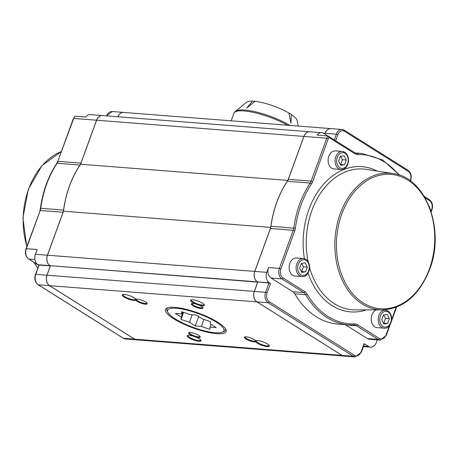 <?xml version="1.0" encoding="UTF-8"?>
<svg xmlns="http://www.w3.org/2000/svg" width="458" height="458" viewBox="0 0 458 458"><rect width="100%" height="100%" fill="white"/><g stroke="black" fill="none" stroke-linecap="round" stroke-linejoin="round"><path stroke-width="0.69" d="M38.071 284.699L123.225 338.233A1.134 0.727 -57.8 0 0 123.454 338.307L38.295 284.773A1.134 0.727 -57.8 0 1 38.071 284.699C35.031 282.254 34.155 278.819 35.449 274.399L39.153 265.05L50.363 265.926L46.991 275.201L35.776 274.325L39.153 265.05M26.009 248.723C24.721 253.142 25.591 256.577 28.631 259.022A1.134 0.727 -57.8 0 0 28.86 259.096A7.918 5.759 -85.5 0 1 26.335 248.648L40.224 210.503L26.009 248.723L37.167 249.496L35.426 254.27A7.918 5.759 94.5 0 0 37.945 264.718L38.781 265.245M73.406 118.502L57.782 161.422L73.732 118.427L96.546 120.208A7.918 5.759 -85.5 0 1 102.311 115.553L90.323 114.614A7.918 5.759 94.5 0 0 85.749 117.025L74.923 116.177L73.732 118.427A7.918 5.759 -85.5 0 1 74.923 116.177M39.892 210.577L40.453 208.293L40.762 208.293A7.918 5.759 94.5 0 1 40.224 210.503L63.032 212.283L47.414 255.209L35.426 254.27M37.945 264.718L49.933 265.657A7.918 5.759 -85.5 0 1 47.414 255.209M49.933 265.657L50.363 265.926M79.955 165.069A7.918 5.759 94.5 0 0 80.923 163.134L58.114 161.348A7.918 5.759 94.5 0 1 57.141 163.283L79.955 165.069A85.955 62.557 94.5 0 0 63.57 210.073L40.762 208.293A85.955 62.557 -85.5 0 1 57.141 163.283A1.134 0.475 33.7 0 0 56.798 163.397L57.782 161.422M96.546 120.208L80.923 163.134M136.713 339.865A7.918 5.759 -85.5 0 1 136.673 339.859A7.918 5.759 -85.5 0 1 134.663 339.183L123.454 338.307A7.918 5.759 -85.5 0 0 125.463 338.983L123.225 338.233M117.849 116.767A7.918 5.759 -85.5 0 1 123.494 112.405A7.918 5.759 -85.5 0 1 123.534 112.41M35.449 274.399L35.776 274.325A7.918 5.759 -85.5 0 0 38.295 284.773L49.51 285.649A7.918 5.759 -85.5 0 1 46.991 275.201M63.032 212.283A7.918 5.759 94.5 0 0 63.57 210.073M49.51 285.649L134.663 339.183M298.255 126.064L297.196 120.654A27.228 6.658 -160 0 0 291.025 114.357M290.927 123.162L289.009 113.647L290.927 123.162L291.391 114.884L291.013 114.197A27.291 6.675 -160 0 0 289.548 113.275L289.571 113.676L289.084 113.441M289.479 113.63L289.462 113.372A27.228 6.658 -160 0 0 254.694 101.304L254.499 101.493M254.751 101.544L246.753 108.065L254.751 101.544L254.379 101.47L254.688 101.178A27.291 6.675 -160 0 0 253.137 101.052L252.324 101.361L246.828 107.859M253.011 101.178A27.228 6.658 -160 0 0 246.576 102.231L235.338 111.317L233.906 113.281A35.06 8.576 20 0 1 244.062 110.945A35.06 8.576 20 0 1 287.59 125.234M268.983 283.01L270.489 283.536L269.321 282.804A7.918 5.759 -85.5 0 1 266.802 272.355L254.814 271.417A7.918 5.759 94.5 0 0 257.339 281.865L268.983 283.01L265.606 292.284L267.111 292.811L270.489 283.536M377.289 339.87L376.339 342.475A7.918 5.759 -85.5 0 1 370.574 347.135A7.918 5.759 -85.5 0 1 368.57 346.454L364.093 343.643L364.385 343.969L361.385 352.213L361.093 351.887A6.784 4.941 -85.5 0 1 354.429 355.299L269.275 301.765A6.784 4.941 -85.5 0 1 267.111 292.811M257.768 282.134L254.39 291.408A7.918 5.759 94.5 0 0 256.915 301.856L342.069 355.391A7.918 5.759 94.5 0 0 344.078 356.072L355.293 356.948A7.918 5.759 94.5 0 1 353.284 356.267A1.134 0.727 -57.8 0 0 354.429 355.299M407.815 170.21A1.134 0.727 122.2 0 1 408.038 170.284L344.347 130.244A1.134 0.727 122.2 0 0 344.124 130.175A7.918 5.759 94.5 0 0 342.115 129.494L330.899 128.618A7.918 5.759 94.5 0 0 325.14 133.272L324.842 134.085M389.449 325.581L386.008 335.038A6.784 4.941 -85.5 0 1 379.35 338.445L357.538 324.733A9.046 6.584 94.5 0 0 354.704 323.949A84.827 61.733 -85.5 0 1 307.095 294.019A9.046 6.584 94.5 0 0 304.845 291.614L283.038 277.903A6.784 4.941 -85.5 0 1 280.874 268.949L294.763 230.798A9.046 6.584 94.5 0 0 295.376 228.273A84.827 61.733 -85.5 0 1 311.543 183.858A9.046 6.584 94.5 0 0 312.648 181.649L328.272 138.722A6.784 4.941 -85.5 0 1 328.901 137.389L327.957 135.952L317.131 135.11A7.918 5.759 -85.5 0 1 321.699 132.7A7.918 5.759 -85.5 0 1 323.709 133.375L327.791 135.94M354.606 152.709A1.134 0.727 122.2 0 1 354.835 152.783L327.957 135.952A7.918 5.759 94.5 0 0 326.766 138.202L328.272 138.722M321.699 132.7L309.717 131.761A7.918 5.759 94.5 0 0 303.952 136.421L288.328 179.341A7.918 5.759 -85.5 0 1 287.361 181.276A85.955 62.557 94.5 0 0 270.976 226.286A7.918 5.759 -85.5 0 1 270.438 228.496L254.814 271.417M303.952 136.421L326.766 138.202L311.142 181.122A7.918 5.759 -85.5 0 1 310.169 183.063A85.955 62.557 94.5 0 0 293.79 228.067A7.918 5.759 -85.5 0 1 293.252 230.277L279.369 268.422A7.918 5.759 94.5 0 0 281.888 278.87L303.7 292.582A7.918 5.759 -85.5 0 1 305.663 294.689A85.955 62.557 94.5 0 0 348.801 324.905L337.975 324.058A85.955 62.557 -85.5 0 1 294.837 293.841A7.918 5.759 94.5 0 0 292.874 291.735L271.062 278.029A7.918 5.759 -85.5 0 1 268.543 267.575L266.802 272.355M354.017 325.014A7.918 5.759 -85.5 0 1 354.377 325.025A7.918 5.759 -85.5 0 1 356.387 325.707L378.199 339.418A7.918 5.759 94.5 0 0 380.209 340.094L369.383 339.252A7.918 5.759 -85.5 0 1 367.373 338.571L345.561 324.859A7.918 5.759 94.5 0 0 345.126 324.619M309.637 131.755L102.386 115.559A7.918 5.759 94.5 0 0 96.627 120.214L303.877 136.41A7.918 5.759 -85.5 0 1 309.637 131.755A7.918 5.759 -85.5 0 1 309.677 131.755M303.877 136.41L287.859 180.418A85.955 62.557 94.5 0 0 270.758 227.403L254.74 271.411L47.489 255.215A7.918 5.759 94.5 0 0 50.008 265.663L257.259 281.859A7.918 5.759 -85.5 0 1 254.74 271.411M257.259 281.859L257.688 282.128L254.316 291.403L47.065 275.206A7.918 5.759 94.5 0 0 49.584 285.655L256.835 301.851A7.918 5.759 -85.5 0 1 254.316 291.403M256.835 301.851L341.994 355.385L134.744 339.189A7.918 5.759 94.5 0 0 136.753 339.865L344.004 356.066A7.918 5.759 -85.5 0 1 341.994 355.385M323.262 133.129L325.06 133.267A7.918 5.759 -85.5 0 1 330.825 128.612A7.918 5.759 -85.5 0 1 330.859 128.612M325.06 133.267L324.779 134.045M257.688 282.128L50.008 265.663M330.825 128.612L123.574 112.41A7.918 5.759 94.5 0 0 117.924 116.773M134.744 339.189L49.584 285.655M47.065 275.206L50.443 265.932M47.489 255.215L63.507 211.207A85.955 62.557 -85.5 0 1 80.608 164.222L96.627 120.214M199.127 305.177A7.351 1.798 -160 0 0 202.253 305.772A7.351 1.798 -160 0 0 204.314 304.77A7.351 1.798 -160 0 0 198.091 301.078A7.351 1.798 -160 0 0 190.946 299.904A7.351 1.798 -160 0 0 195.486 303.917A6.223 1.523 -160 0 0 191.639 303.614A6.223 1.523 -160 0 0 193.963 306.299A6.223 1.523 -160 0 0 201.205 308.577A6.223 1.523 -160 0 0 202.951 307.73A6.223 1.523 -160 0 0 199.127 305.177L195.486 303.917M192.452 335.863A7.351 1.798 -160 0 0 189.326 335.267A7.351 1.798 -160 0 0 187.574 335.416A7.351 1.798 -160 0 0 193.488 339.962A7.351 1.798 -160 0 0 200.942 340.283A7.351 1.798 -160 0 0 196.093 337.122A6.223 1.523 -160 0 0 198.457 337.552A6.223 1.523 -160 0 0 200.203 336.704A6.223 1.523 -160 0 0 194.936 333.579A6.223 1.523 -160 0 0 188.891 332.588A6.223 1.523 -160 0 0 192.452 335.863L196.093 337.122M174.836 307.347A32.232 7.889 20 0 1 209.008 317.48A32.232 7.889 20 0 1 226.08 331.546A32.232 7.889 20 0 1 193.093 327.934A32.232 7.889 20 0 1 165.498 309.494A32.232 7.889 20 0 1 174.836 307.347M255.867 340.844L255.81 340.815A6.223 1.523 -160 0 0 250.349 337.809A6.223 1.523 -160 0 0 244.664 336.945A6.223 1.523 -160 0 0 246.988 339.63A6.223 1.523 -160 0 0 254.236 341.908A6.223 1.523 -160 0 0 255.719 341.783A7.351 1.798 -160 0 0 267.237 346.62A7.351 1.798 -160 0 0 269.298 345.624A7.351 1.798 -160 0 0 263.069 341.926A7.351 1.798 -160 0 0 255.925 340.758A7.351 1.798 -160 0 0 255.81 340.815L255.719 341.783M135.877 299.263L135.86 299.257A7.351 1.798 -160 0 0 129.482 295.639A7.351 1.798 -160 0 0 122.595 294.563A7.351 1.798 -160 0 0 125.337 297.734A7.351 1.798 -160 0 0 133.902 300.431A7.351 1.798 -160 0 0 135.768 300.225A6.223 1.523 -160 0 0 145.432 304.215A6.223 1.523 -160 0 0 147.178 303.373A6.223 1.523 -160 0 0 141.911 300.242A6.223 1.523 -160 0 0 135.866 299.251A6.223 1.523 -160 0 0 135.86 299.257L135.768 300.225M289.261 113.252L289.548 113.275M204.062 304.41A6.784 1.66 20 0 1 204.039 304.57A6.784 1.66 20 0 1 202.075 305.022A6.784 1.66 20 0 1 194.879 302.893A6.784 1.66 20 0 1 191.284 299.933A6.784 1.66 20 0 1 191.37 299.79M202.688 307.358A5.656 1.385 20 0 1 202.665 307.45A5.656 1.385 20 0 1 201.028 307.828A5.656 1.385 20 0 1 195.034 306.053A5.656 1.385 20 0 1 192.039 303.585A5.656 1.385 20 0 1 192.079 303.499M135.711 299.068A6.784 1.66 20 0 1 135.688 299.229A6.784 1.66 20 0 1 133.719 299.681A6.784 1.66 20 0 1 126.528 297.551A6.784 1.66 20 0 1 122.933 294.586A6.784 1.66 20 0 1 123.019 294.448M146.909 303.001A5.656 1.385 20 0 1 146.892 303.093A5.656 1.385 20 0 1 145.255 303.471A5.656 1.385 20 0 1 139.255 301.69A5.656 1.385 20 0 1 136.261 299.223A5.656 1.385 20 0 1 136.307 299.143M200.696 339.916A6.784 1.66 20 0 1 200.667 340.082A6.784 1.66 20 0 1 193.723 339.321A6.784 1.66 20 0 1 187.917 335.439A6.784 1.66 20 0 1 188.003 335.296M199.934 336.338A5.656 1.385 20 0 1 199.917 336.424A5.656 1.385 20 0 1 198.28 336.802A5.656 1.385 20 0 1 192.286 335.027A5.656 1.385 20 0 1 189.286 332.56A5.656 1.385 20 0 1 189.331 332.474M255.713 340.695A5.656 1.385 20 0 1 255.69 340.786A5.656 1.385 20 0 1 254.053 341.164A5.656 1.385 20 0 1 248.059 339.384A5.656 1.385 20 0 1 245.064 336.916A5.656 1.385 20 0 1 245.104 336.836M269.046 345.258A6.784 1.66 20 0 1 269.023 345.424A6.784 1.66 20 0 1 267.054 345.876A6.784 1.66 20 0 1 259.863 343.74A6.784 1.66 20 0 1 256.268 340.781A6.784 1.66 20 0 1 256.354 340.637M215.271 332.766A29.97 7.334 20 0 1 186.835 324.854A29.97 7.334 20 0 1 167.903 312.339A29.97 7.334 20 0 1 198.297 313.627A29.97 7.334 20 0 1 222.411 332.176A29.97 7.334 20 0 1 215.271 332.766M222.411 332.176L223.79 331.586A31.104 7.609 -160 0 0 225.393 330.126A31.104 7.609 -160 0 0 225.37 328.621M167.92 307.713A31.104 7.609 -160 0 0 166.935 308.852A31.104 7.609 -160 0 0 167.227 310.999L167.903 312.339M216.153 327.573L210.039 327.098L209.827 329.342L201.388 326.422L195.274 325.941L189.463 322.289L181.024 319.369L181.236 317.119L175.425 313.467L181.54 313.942L181.752 311.698L190.19 314.617L196.305 315.098L202.115 318.751L210.554 321.676L210.342 323.921L216.153 327.573M210.039 327.098L211.035 324.356M181.54 313.942L182.29 311.881M181.236 317.119L183.051 312.144M181.024 319.369L183.584 312.333M189.463 322.289L192.194 314.778M195.274 325.941L198.68 316.593M201.388 326.422L203.953 319.386M63.507 211.207L270.758 227.403M80.608 164.222L287.859 180.418M340.964 169.489L334.008 168.945A9.046 6.584 -85.5 0 1 328.146 159.413A9.046 6.584 -85.5 0 1 335.416 150.905L342.378 151.449A9.046 6.584 94.5 0 0 335.107 159.956A9.046 6.584 94.5 0 0 340.964 169.489C347.193 170.76 352.231 158.021 344.897 152.296L342.378 151.449A9.046 6.584 94.5 0 1 344.674 152.222M338.639 161.061L340.368 156.298L344.176 155.772L346.254 159.997L344.519 164.76L340.712 165.286L338.639 161.061M340.317 164.485L344.519 164.76M340.655 164.456L342.384 159.693L346.254 159.997M342.384 159.693L340.546 156.275M387.794 310.913A9.046 6.584 94.5 0 0 385.499 310.135A9.046 6.584 94.5 0 0 378.228 318.642A9.046 6.584 94.5 0 0 384.09 328.174L377.129 327.63A9.046 6.584 -85.5 0 1 371.238 319.552A9.046 6.584 -85.5 0 1 376.424 309.894M381.76 319.747L383.489 314.99L387.296 314.457L389.374 318.682L387.64 323.445L383.833 323.978L381.76 319.747M383.443 323.176L387.64 323.445M383.775 323.142L385.504 318.384L389.374 318.682M385.504 318.384L383.667 314.961M301.994 276.569L295.032 276.025A9.046 6.584 -85.5 0 1 289.17 266.487A9.046 6.584 -85.5 0 1 296.44 257.98L303.402 258.524A9.046 6.584 94.5 0 0 296.131 267.037A9.046 6.584 94.5 0 0 301.994 276.569C308.223 277.84 313.261 265.102 305.927 259.377L303.402 258.524A9.046 6.584 94.5 0 1 305.698 259.302M299.664 268.136L301.398 263.379L305.205 262.846L307.278 267.077L305.543 271.834L301.736 272.367L299.664 268.136M301.347 271.565L305.543 271.834M301.679 271.537L303.414 266.774L307.278 267.077M303.414 266.774L301.57 263.356M37.808 267.913A68.5 49.853 -85.5 0 1 34.047 262.428M26.89 246.301A68.5 49.853 -85.5 0 1 28.596 189.148A68.5 49.853 -85.5 0 1 61.383 151.541M106.634 115.891A7.918 5.759 -85.5 0 1 112.284 111.529L106.348 115.868M38.753 265.319L28.86 259.096L34.928 259.572M289.868 125.412A34.756 8.502 -160 0 0 244.635 110.04A34.756 8.502 -160 0 0 235.338 111.317M377.266 171.092A72.833 53.008 94.5 0 0 322.335 185.69A72.833 53.008 94.5 0 0 304.404 258.701M308.016 273.025A72.833 53.008 94.5 0 0 366.417 309.877M308.114 261.615A70.578 51.365 -85.5 0 1 311.864 210.543A70.578 51.365 -85.5 0 1 366.074 169.351L392.941 173.53A68.5 49.853 94.5 0 0 340.323 213.508A68.5 49.853 94.5 0 0 382.281 309.9L355.093 309.86A70.578 51.365 -85.5 0 1 309.597 267.684M425.076 197.845L429.507 200.633A6.784 4.941 -85.5 0 1 431.671 209.587L431.012 211.396M328.901 137.389L355.007 153.802A9.046 6.584 94.5 0 0 357.841 154.586A84.827 61.733 -85.5 0 1 398.866 174.956M396.096 307.329L391.682 319.449M429.375 269.086A67.372 49.029 -85.5 0 1 344.336 280.954A67.372 49.029 -85.5 0 1 383.031 174.635A67.372 49.029 -85.5 0 1 429.375 269.086M254.39 291.408L265.606 292.284A7.918 5.759 94.5 0 0 268.125 302.738A1.134 0.727 -57.8 0 0 269.275 301.765M256.915 301.856L268.125 302.738L353.284 356.267L342.069 355.391M364.093 343.643L361.093 351.887M410.5 181.036L410.374 180.257L410.173 180.801M410.66 180.584C411.954 176.164 411.078 172.729 408.038 170.284A1.134 0.727 122.2 0 1 408.21 171.303A6.784 4.941 -85.5 0 1 410.374 180.257M325.14 133.272L336.349 134.148A7.918 5.759 94.5 0 1 342.115 129.494L344.347 130.244A1.134 0.727 122.2 0 1 344.519 131.263L408.21 171.303M334.271 139.856L336.349 134.148L337.861 134.675A6.784 4.941 -85.5 0 1 344.519 131.263M335.657 140.726L337.861 134.675M431.201 211.997L431.957 209.919L431.671 209.587M429.112 199.545A1.134 0.727 122.2 0 1 429.335 199.614A1.134 0.727 122.2 0 1 429.507 200.633M399.863 175.299L382.579 159.962L362.198 153.51A85.955 62.557 94.5 0 0 357.091 153.401A1.134 0.773 88.1 0 1 357.841 154.586M356.181 153.327L357.091 153.401A7.918 5.759 -85.5 0 1 356.616 153.39L354.835 152.783A1.134 0.727 122.2 0 1 355.007 153.802M288.328 179.341L311.142 181.122L312.648 181.649M287.361 181.276L310.169 183.063A1.134 0.475 33.7 0 1 311.543 183.858M270.976 226.286L295.376 228.273M270.438 228.496L293.252 230.277L294.763 230.798M268.543 267.575L279.369 268.422L280.874 268.949M271.062 278.029L281.888 278.87A1.134 0.727 -57.8 0 0 283.038 277.903M292.874 291.735L303.7 292.582A1.134 0.727 -57.8 0 0 304.845 291.614M294.837 293.841L305.663 294.689A1.134 0.532 -30.2 0 0 307.095 294.019M354.377 325.025L348.801 324.905A85.955 62.557 94.5 0 0 353.908 325.014A1.134 0.773 -91.9 0 0 353.971 325.02A1.134 0.773 -91.9 0 0 354.704 323.949M345.561 324.859L356.387 325.707A1.134 0.727 -57.8 0 0 357.538 324.733M367.373 338.571L378.199 339.418A1.134 0.727 -57.8 0 0 379.35 338.445M380.209 340.094L386.3 335.365L386.008 335.038M257.339 281.865L269.321 282.804M368.57 346.454L363.618 346.071M345.069 153.316A7.918 5.759 -85.5 0 1 345.59 166.935A7.918 5.759 -85.5 0 1 336.676 161.336A7.918 5.759 -85.5 0 1 345.069 153.316M388.189 312.001A7.918 5.759 -85.5 0 1 388.71 325.627A7.918 5.759 -85.5 0 1 379.796 320.022A7.918 5.759 -85.5 0 1 388.189 312.001M306.099 260.396A7.918 5.759 -85.5 0 1 306.614 274.016A7.918 5.759 -85.5 0 1 297.7 268.411A7.918 5.759 -85.5 0 1 306.099 260.396M37.756 268.056L33.749 262.239M26.764 246.644L22.9 218.054L28.282 189.297L41.93 165.659L61.401 151.495M40.453 208.293C42.76 191.375 48.21 176.41 56.798 163.397M28.631 259.022L38.73 265.371M136.673 339.859L125.463 338.983M123.494 112.405L112.284 111.529M231.164 120.82L233.906 113.281M392.941 173.53C425.665 177.011 445.497 229.55 429.661 269.413C419.351 295.152 403.561 308.652 382.281 309.9M361.385 352.213L355.293 356.948M424.223 196.402L429.335 199.614C432.375 202.058 433.251 205.493 431.957 209.919M386.3 335.365L390.359 324.212M391.447 321.224L396.571 307.146M355.145 152.961L362.198 153.51M363.434 346.58L370.574 347.135M225.393 330.126L225.725 329.21M166.935 308.852L167.273 307.936M382.516 309.9L385.499 310.135L388.023 310.982C395.357 316.713 390.319 329.445 384.09 328.174M430.56 210.05L428.963 205.819M66.525 137.417L67.612 134.429M27.549 244.498L28.636 241.503"/></g></svg>
